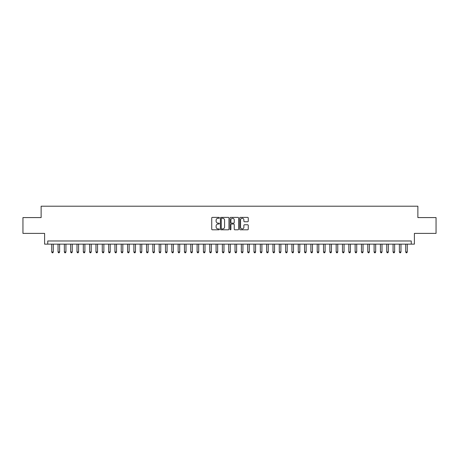 <?xml version="1.0" encoding="UTF-8"?>
<svg xmlns="http://www.w3.org/2000/svg" width="459" height="459" viewBox="0 0 459 459"><rect width="100%" height="100%" fill="white"/><g stroke="black" fill="none" stroke-linecap="round" stroke-linejoin="round"><path stroke-width="0.69" d="M219.385 217.818A0.436 0.436 0 0 0 218.954 217.382L212.356 217.382A0.62 0.62 0 0 0 211.737 218.008L211.737 229.173A0.62 0.62 0 0 0 212.356 229.793L218.954 229.793A0.436 0.436 0 0 0 219.385 229.362A0.436 0.436 0 0 0 218.954 228.926L218.1 228.926A1.985 1.985 0 0 1 216.114 226.941L216.114 226.012A1.985 1.985 0 0 1 218.1 224.026L218.954 224.026A0.436 0.436 0 0 0 219.385 223.59A0.436 0.436 0 0 0 218.954 223.154L218.1 223.154A1.985 1.985 0 0 1 216.114 221.169L216.114 220.24A1.985 1.985 0 0 1 218.1 218.254L218.954 218.254A0.436 0.436 0 0 0 219.385 217.818M247.636 221.76A0.62 0.62 0 0 0 248.256 221.14L248.256 218.008A0.62 0.62 0 0 0 247.636 217.382L240.309 217.382A0.62 0.62 0 0 0 239.69 218.008L239.69 229.173A0.62 0.62 0 0 0 240.309 229.793L247.636 229.793A0.62 0.62 0 0 0 248.256 229.173L248.256 225.386A0.62 0.62 0 0 0 247.636 224.767L244.498 224.767A0.62 0.62 0 0 0 243.878 225.386L243.878 227.268A1.658 1.658 0 0 1 242.22 228.926A1.658 1.658 0 0 1 240.562 227.268L240.562 219.913A1.658 1.658 0 0 1 242.22 218.254A1.658 1.658 0 0 1 243.878 219.913L243.878 221.14A0.62 0.62 0 0 0 244.498 221.76L247.636 221.76M411.241 244.136L414.397 244.136L414.397 233.39L436.05 233.39L436.05 217.583L417.874 217.583L417.874 206.206L41.126 206.206L41.126 217.583L22.95 217.583L22.95 233.39L44.603 233.39L44.603 244.136L411.241 244.136L411.241 240.975L47.759 240.975L47.759 244.136M228.955 218.008A0.62 0.62 0 0 0 228.335 217.382L221.014 217.382A0.62 0.62 0 0 0 220.395 218.008L220.395 229.173A0.62 0.62 0 0 0 221.014 229.793L228.335 229.793A0.62 0.62 0 0 0 228.955 229.173L228.955 218.008M230.665 217.382L237.986 217.382A0.62 0.62 0 0 1 238.605 218.008L238.605 229.173A0.62 0.62 0 0 1 237.986 229.793L234.853 229.793A0.62 0.62 0 0 1 234.233 229.173L234.233 224.646A0.62 0.62 0 0 0 233.608 224.026L231.531 224.026A0.62 0.62 0 0 0 230.911 224.646L230.911 229.362A0.436 0.436 0 0 1 230.475 229.793A0.436 0.436 0 0 1 230.045 229.362L230.045 218.008A0.62 0.62 0 0 1 230.665 217.382M221.697 218.254A0.436 0.436 0 0 0 221.261 218.691L221.261 228.49A0.436 0.436 0 0 0 221.697 228.926L222.598 228.926A1.985 1.985 0 0 0 224.583 226.941L224.583 220.24A1.985 1.985 0 0 0 222.598 218.254L221.697 218.254M234.233 219.947A1.658 1.658 0 0 0 232.57 218.283A1.658 1.658 0 0 0 230.911 219.947L230.911 222.535A0.62 0.62 0 0 0 231.531 223.154L233.608 223.154A0.62 0.62 0 0 0 234.233 222.535L234.233 219.947M51.712 244.136L51.712 251.974L53.29 251.974L53.29 244.136M53.29 251.974L52.819 252.794L52.188 252.794L51.712 251.974M58.035 244.136L58.035 251.974L59.613 251.974L59.613 244.136M59.613 251.974L59.142 252.794L58.505 252.794L58.035 251.974M64.358 244.136L64.358 251.974L65.935 251.974L65.935 244.136M65.935 251.974L65.459 252.794L64.828 252.794L64.358 251.974M70.675 244.136L70.675 251.974L72.258 251.974L72.258 244.136M72.258 251.974L71.782 252.794L71.151 252.794L70.675 251.974M76.997 244.136L76.997 251.974L78.575 251.974L78.575 244.136M78.575 251.974L78.105 252.794L77.473 252.794L76.997 251.974M83.32 244.136L83.32 251.974L84.898 251.974L84.898 244.136M84.898 251.974L84.427 252.794L83.79 252.794L83.32 251.974M89.643 244.136L89.643 251.974L91.221 251.974L91.221 244.136M91.221 251.974L90.744 252.794L90.113 252.794L89.643 251.974M95.96 244.136L95.96 251.974L97.543 251.974L97.543 244.136M97.543 251.974L97.067 252.794L96.436 252.794L95.96 251.974M102.282 244.136L102.282 251.974L103.866 251.974L103.866 244.136M103.866 251.974L103.39 252.794L102.759 252.794L102.282 251.974M108.605 244.136L108.605 251.974L110.183 251.974L110.183 244.136M110.183 251.974L109.712 252.794L109.076 252.794L108.605 251.974M114.928 244.136L114.928 251.974L116.506 251.974L116.506 244.136M116.506 251.974L116.029 252.794L115.398 252.794L114.928 251.974M121.245 244.136L121.245 251.974L122.828 251.974L122.828 244.136M122.828 251.974L122.352 252.794L121.721 252.794L121.245 251.974M127.568 244.136L127.568 251.974L129.151 251.974L129.151 244.136M129.151 251.974L128.675 252.794L128.044 252.794L127.568 251.974M133.89 244.136L133.89 251.974L135.468 251.974L135.468 244.136M135.468 251.974L134.998 252.794L134.367 252.794L133.89 251.974M140.213 244.136L140.213 251.974L141.791 251.974L141.791 244.136M141.791 251.974L141.315 252.794L140.683 252.794L140.213 251.974M146.53 244.136L146.53 251.974L148.114 251.974L148.114 244.136M148.114 251.974L147.637 252.794L147.006 252.794L146.53 251.974M152.853 244.136L152.853 251.974L154.436 251.974L154.436 244.136M154.436 251.974L153.96 252.794L153.329 252.794L152.853 251.974M159.175 244.136L159.175 251.974L160.753 251.974L160.753 244.136M160.753 251.974L160.283 252.794L159.652 252.794L159.175 251.974M165.498 244.136L165.498 251.974L167.076 251.974L167.076 244.136M167.076 251.974L166.6 252.794L165.969 252.794L165.498 251.974M171.815 244.136L171.815 251.974L173.399 251.974L173.399 244.136M173.399 251.974L172.923 252.794L172.291 252.794L171.815 251.974M178.138 244.136L178.138 251.974L179.721 251.974L179.721 244.136M179.721 251.974L179.245 252.794L178.614 252.794L178.138 251.974M184.461 244.136L184.461 251.974L186.038 251.974L186.038 244.136M186.038 251.974L185.568 252.794L184.937 252.794L184.461 251.974M190.783 244.136L190.783 251.974L192.361 251.974L192.361 244.136M192.361 251.974L191.891 252.794L191.254 252.794L190.783 251.974M197.1 244.136L197.1 251.974L198.684 251.974L198.684 244.136M198.684 251.974L198.208 252.794L197.577 252.794L197.1 251.974M203.423 244.136L203.423 251.974L205.007 251.974L205.007 244.136M205.007 251.974L204.53 252.794L203.899 252.794L203.423 251.974M209.746 244.136L209.746 251.974L211.324 251.974L211.324 244.136M211.324 251.974L210.853 252.794L210.222 252.794L209.746 251.974M216.069 244.136L216.069 251.974L217.646 251.974L217.646 244.136M217.646 251.974L217.176 252.794L216.539 252.794L216.069 251.974M222.391 244.136L222.391 251.974L223.969 251.974L223.969 244.136M223.969 251.974L223.493 252.794L222.862 252.794L222.391 251.974M228.708 244.136L228.708 251.974L230.292 251.974L230.292 244.136M230.292 251.974L229.816 252.794L229.184 252.794L228.708 251.974M235.031 244.136L235.031 251.974L236.609 251.974L236.609 244.136M236.609 251.974L236.138 252.794L235.507 252.794L235.031 251.974M241.354 244.136L241.354 251.974L242.931 251.974L242.931 244.136M242.931 251.974L242.461 252.794L241.824 252.794L241.354 251.974M247.676 244.136L247.676 251.974L249.254 251.974L249.254 244.136M249.254 251.974L248.778 252.794L248.147 252.794L247.676 251.974M253.993 244.136L253.993 251.974L255.577 251.974L255.577 244.136M255.577 251.974L255.101 252.794L254.47 252.794L253.993 251.974M260.316 244.136L260.316 251.974L261.9 251.974L261.9 244.136M261.9 251.974L261.423 252.794L260.792 252.794L260.316 251.974M266.639 244.136L266.639 251.974L268.217 251.974L268.217 244.136M268.217 251.974L267.746 252.794L267.109 252.794L266.639 251.974M272.962 244.136L272.962 251.974L274.539 251.974L274.539 244.136M274.539 251.974L274.063 252.794L273.432 252.794L272.962 251.974M279.279 244.136L279.279 251.974L280.862 251.974L280.862 244.136M280.862 251.974L280.386 252.794L279.755 252.794L279.279 251.974M285.601 244.136L285.601 251.974L287.185 251.974L287.185 244.136M287.185 251.974L286.709 252.794L286.077 252.794L285.601 251.974M291.924 244.136L291.924 251.974L293.502 251.974L293.502 244.136M293.502 251.974L293.031 252.794L292.4 252.794L291.924 251.974M298.247 244.136L298.247 251.974L299.825 251.974L299.825 244.136M299.825 251.974L299.348 252.794L298.717 252.794L298.247 251.974M304.564 244.136L304.564 251.974L306.147 251.974L306.147 244.136M306.147 251.974L305.671 252.794L305.04 252.794L304.564 251.974M310.886 244.136L310.886 251.974L312.47 251.974L312.47 244.136M312.47 251.974L311.994 252.794L311.363 252.794L310.886 251.974M317.209 244.136L317.209 251.974L318.787 251.974L318.787 244.136M318.787 251.974L318.316 252.794L317.685 252.794L317.209 251.974M323.532 244.136L323.532 251.974L325.11 251.974L325.11 244.136M325.11 251.974L324.633 252.794L324.002 252.794L323.532 251.974M329.849 244.136L329.849 251.974L331.432 251.974L331.432 244.136M331.432 251.974L330.956 252.794L330.325 252.794L329.849 251.974M336.172 244.136L336.172 251.974L337.755 251.974L337.755 244.136M337.755 251.974L337.279 252.794L336.648 252.794L336.172 251.974M342.494 244.136L342.494 251.974L344.072 251.974L344.072 244.136M344.072 251.974L343.602 252.794L342.971 252.794L342.494 251.974M348.817 244.136L348.817 251.974L350.395 251.974L350.395 244.136M350.395 251.974L349.924 252.794L349.288 252.794L348.817 251.974M355.134 244.136L355.134 251.974L356.718 251.974L356.718 244.136M356.718 251.974L356.241 252.794L355.61 252.794L355.134 251.974M361.457 244.136L361.457 251.974L363.04 251.974L363.04 244.136M363.04 251.974L362.564 252.794L361.933 252.794L361.457 251.974M367.779 244.136L367.779 251.974L369.357 251.974L369.357 244.136M369.357 251.974L368.887 252.794L368.256 252.794L367.779 251.974M374.102 244.136L374.102 251.974L375.68 251.974L375.68 244.136M375.68 251.974L375.21 252.794L374.573 252.794L374.102 251.974M380.425 244.136L380.425 251.974L382.003 251.974L382.003 244.136M382.003 251.974L381.527 252.794L380.895 252.794L380.425 251.974M386.742 244.136L386.742 251.974L388.325 251.974L388.325 244.136M388.325 251.974L387.849 252.794L387.218 252.794L386.742 251.974M393.065 244.136L393.065 251.974L394.642 251.974L394.642 244.136M394.642 251.974L394.172 252.794L393.541 252.794L393.065 251.974M399.387 244.136L399.387 251.974L400.965 251.974L400.965 244.136M400.965 251.974L400.495 252.794L399.858 252.794L399.387 251.974M405.71 244.136L405.71 251.974L407.288 251.974L407.288 244.136M407.288 251.974L406.812 252.794L406.181 252.794L405.71 251.974"/></g></svg>
